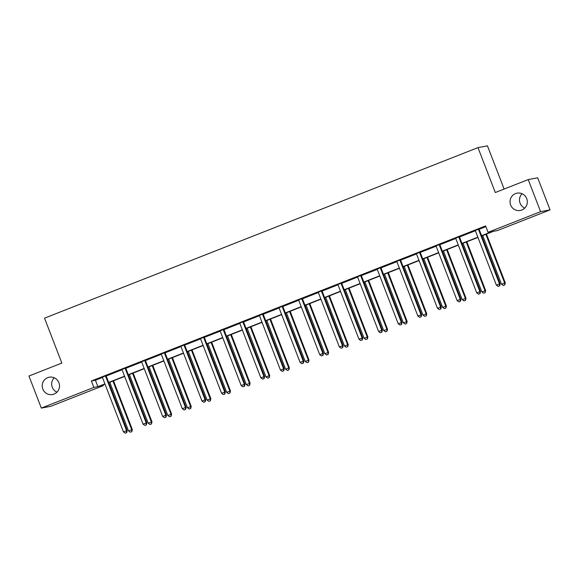 <?xml version="1.0" encoding="UTF-8"?>
<svg xmlns="http://www.w3.org/2000/svg" width="579" height="579" viewBox="0 0 579 579"><rect width="100%" height="100%" fill="white"/><g stroke="black" fill="none" stroke-linecap="round" stroke-linejoin="round"><path stroke-width="0.87" d="M56.952 392.164A8.808 8.649 79.3 0 1 54.238 377.783M58.92 382.697A8.808 8.649 79.3 0 1 52.501 394.523A8.808 8.649 79.3 0 1 42.817 389.037A8.808 8.649 79.3 0 1 49.237 377.211A8.808 8.649 79.3 0 1 58.92 382.697M524.762 208.1A8.808 8.649 79.3 0 1 522.048 193.726M526.724 198.64A8.808 8.649 79.3 0 1 520.304 210.459A8.808 8.649 79.3 0 1 510.62 204.973A8.808 8.649 79.3 0 1 517.04 193.154A8.808 8.649 79.3 0 1 526.724 198.64M504.121 189.058L487.446 145.836L477.979 147.616L44.525 318.161L61.852 363.069L28.95 376.017L41.326 408.094L93.856 387.423L97.909 386.656L104.922 383.899M477.979 147.616L495.313 192.525L528.214 179.577L537.674 177.796L550.05 209.873L497.52 230.536L493.467 231.303L481.692 235.935M103.04 384.919L103.315 385.636L50.786 406.306L41.326 408.094M528.214 179.577L540.591 211.653L550.05 209.873M125.875 367.947L121.851 369.532M165.131 352.502L161.107 354.087M204.387 337.058L200.363 338.643M243.643 321.613L239.619 323.198M282.899 306.168L278.875 307.753M322.156 290.723L318.132 292.308M361.412 275.278L357.388 276.856M400.668 259.826L396.644 261.411M439.924 244.381L435.9 245.966M479.18 228.937L475.156 230.522M481.598 235.696L492.114 231.557L488.061 232.324L485.586 225.911L91.381 381.011L95.434 380.244L102.418 377.494M106.247 375.988L122.046 369.771M125.875 368.266L141.674 362.049M145.503 360.543L161.302 354.326M165.131 352.821L180.93 346.604M184.759 345.098L200.558 338.881M204.387 337.376L220.186 331.159M224.015 329.654L239.815 323.437M243.643 321.931L259.443 315.714M263.271 314.209L279.071 307.992M282.899 306.486L298.699 300.269M302.527 298.764L318.327 292.547M322.156 291.042L337.955 284.825M341.784 283.319L357.583 277.102M361.412 275.597L377.211 269.38M381.04 267.874L396.839 261.657M400.668 260.145L416.467 253.935M420.296 252.422L436.096 246.213M439.924 244.7L455.724 238.49M459.552 236.977L475.352 230.76M479.18 229.255L485.861 226.628M459.552 236.659L455.528 238.244M420.296 252.104L416.272 253.689M381.04 267.549L377.016 269.134M341.784 283.001L337.76 284.579M302.527 298.446L298.503 300.031M263.271 313.89L259.247 315.475M224.015 329.335L219.991 330.92M184.759 344.78L180.735 346.365M145.503 360.225L141.479 361.81M106.247 375.67L102.222 377.255M91.381 381.011L93.856 387.423M488.061 232.324L540.591 211.653M105.016 384.138L99.262 386.403L103.315 385.636M477.95 237.412L462.064 243.658M458.322 245.134L442.436 251.38M438.694 252.857L422.808 259.103M419.066 260.579L403.179 266.825M399.438 268.301L383.551 274.547M379.81 276.024L363.923 282.27M360.181 283.746L344.295 289.999M340.553 291.469L324.667 297.722M320.925 299.191L305.039 305.444M301.297 306.913L285.411 313.167M281.669 314.636L265.783 320.889M262.041 322.358L246.155 328.611M242.413 330.081L226.527 336.334M222.785 337.803L206.898 344.056M203.157 345.525L187.27 351.779M183.529 353.248L167.642 359.501M163.9 360.97L148.014 367.224M144.272 368.693L128.386 374.946M124.644 376.415L108.758 382.668M108.664 382.429L124.55 376.176M128.292 374.707L144.178 368.454M147.92 366.985L163.806 360.731M167.548 359.262L183.434 353.009M187.176 351.54L203.063 345.287M206.804 343.817L222.691 337.564M226.432 336.095L242.319 329.842M246.061 328.365L261.947 322.119M265.689 320.643L281.575 314.397M285.317 312.921L301.203 306.675M304.945 305.198L320.831 298.952M324.573 297.476L340.459 291.23M344.201 289.753L360.087 283.507M363.829 282.031L379.715 275.785M383.457 274.308L399.344 268.055M403.085 266.586L418.972 260.333M422.713 258.864L438.6 252.61M442.342 251.141L458.228 244.888M461.97 243.419L477.856 237.166M95.434 380.244L97.909 386.656M478.544 229.06L478.544 229.277A1.375 1.353 -100.7 0 0 478.638 229.791L499.525 283.934L496.384 285.172L475.489 231.028A1.375 1.353 -100.7 0 0 475.214 230.587L475.07 230.428M479.18 228.806L479.18 229.154A1.375 1.353 -100.7 0 0 479.274 229.668L500.169 283.819L499.525 283.934L499.416 285.939L498.164 286.431L499.416 285.939M499.677 285.888L500.169 283.819M496.384 285.172L498.164 286.431M482.712 235.537L501.494 284.209L505.279 282.849L486.454 234.061M504.533 284.977L503.274 285.469L504.787 284.926L504.642 282.972L485.861 234.3M503.274 285.469L501.494 284.209M505.279 282.849L504.787 284.926M458.915 236.782L458.915 236.999A1.375 1.353 -100.7 0 0 459.009 237.513L479.897 291.657L476.756 292.894L455.861 238.751A1.375 1.353 -100.7 0 0 455.586 238.309L455.441 238.15M459.552 236.529L459.552 236.876A1.375 1.353 -100.7 0 0 459.646 237.39L480.541 291.541L479.897 291.657L479.788 293.662L478.536 294.154L479.788 293.662M480.049 293.611L480.541 291.541M476.756 292.894L478.536 294.154M439.287 244.504L439.287 244.722A1.375 1.353 -100.7 0 0 439.381 245.235L460.269 299.379L457.128 300.617L436.233 246.473A1.375 1.353 -100.7 0 0 435.958 246.032L435.813 245.872M439.924 244.251L439.924 244.599A1.375 1.353 -100.7 0 0 440.018 245.112L460.913 299.263L460.269 299.379L460.16 301.384L458.908 301.876L460.16 301.384M460.421 301.333L460.913 299.263M457.128 300.617L458.908 301.876M463.084 243.26L481.866 291.932L485.651 290.571L466.826 241.783M484.905 292.699L483.646 293.191L485.159 292.648L485.014 290.694L466.233 242.022M483.646 293.191L481.866 291.932M485.651 290.571L485.159 292.648M443.456 250.982L462.237 299.654L466.023 298.294L447.198 249.506M465.277 300.421L464.018 300.914L465.53 300.371L465.386 298.417L446.604 249.744M464.018 300.914L462.237 299.654M466.023 298.294L465.53 300.371M419.659 252.227L419.659 252.444A1.375 1.353 -100.7 0 0 419.753 252.958L440.641 307.102L437.5 308.339L416.605 254.195A1.375 1.353 -100.7 0 0 416.33 253.754L416.185 253.595M420.296 251.974L420.296 252.321A1.375 1.353 -100.7 0 0 420.39 252.842L441.285 306.986L440.641 307.102L440.532 309.106L439.28 309.599L440.532 309.106M440.793 309.056L441.285 306.986M437.5 308.339L439.28 309.599M423.828 258.704L442.609 307.377L446.395 306.016L427.57 257.228M445.649 308.144L444.39 308.636L445.902 308.093L445.758 306.139L426.976 257.467M444.39 308.636L442.609 307.377M446.395 306.016L445.902 308.093M400.031 259.949L400.031 260.166A1.375 1.353 -100.7 0 0 400.125 260.68L421.013 314.824L417.872 316.062L396.977 261.918A1.375 1.353 -100.7 0 0 396.702 261.476L396.557 261.317M400.668 259.696L400.668 260.043A1.375 1.353 -100.7 0 0 400.762 260.564L421.657 314.708L421.013 314.824L420.904 316.829L419.645 317.328L420.904 316.829M421.165 316.778L421.657 314.708M417.872 316.062L419.645 317.328M404.2 266.427L422.981 315.099L426.766 313.738L407.942 264.95M426.021 315.866L424.762 316.358L426.274 315.816L426.13 313.861L407.348 265.189M424.762 316.358L422.981 315.099M426.766 313.738L426.274 315.816M380.403 267.672L380.403 267.889A1.375 1.353 -100.7 0 0 380.497 268.403L401.385 322.546L398.243 323.784L377.349 269.64A1.375 1.353 -100.7 0 0 377.074 269.199L376.929 269.04M381.04 267.418L381.04 267.773A1.375 1.353 -100.7 0 0 381.134 268.287L402.029 322.431L401.385 322.546L401.276 324.551L400.017 325.051L401.276 324.551M401.536 324.508L402.029 322.431M398.243 323.784L400.017 325.051M384.572 274.149L403.353 322.821L407.138 321.461L388.314 272.673M406.393 323.589L405.134 324.081L406.646 323.538L406.501 321.584L387.72 272.912M405.134 324.081L403.353 322.821M407.138 321.461L406.646 323.538M360.775 275.394L360.775 275.611A1.375 1.353 -100.7 0 0 360.869 276.125L381.756 330.269L378.615 331.506L357.721 277.363A1.375 1.353 -100.7 0 0 357.446 276.921L357.301 276.762M361.412 275.141L361.412 275.495A1.375 1.353 -100.7 0 0 361.506 276.009L382.401 330.153L381.756 330.269L381.648 332.274L380.389 332.773L381.648 332.274M381.908 332.23L382.401 330.153M378.615 331.506L380.389 332.773M364.944 281.872L383.725 330.544L387.51 329.183L368.685 280.402M386.765 331.311L385.505 331.803L387.018 331.26L386.873 329.306L368.092 280.634M385.505 331.803L383.725 330.544M387.51 329.183L387.018 331.26M341.147 283.117L341.147 283.334A1.375 1.353 -100.7 0 0 341.241 283.848L362.128 337.998L358.987 339.236L338.093 285.085A1.375 1.353 -100.7 0 0 337.818 284.644L337.666 284.484M341.784 282.863L341.784 283.218A1.375 1.353 -100.7 0 0 341.878 283.732L362.772 337.875L362.128 337.998L362.02 339.996L360.76 340.495L362.02 339.996M362.28 339.953L362.772 337.875M358.987 339.236L360.76 340.495M345.316 289.594L364.097 338.266L367.882 336.913L349.057 288.125M367.137 339.033L365.877 339.526L367.39 338.983L367.245 337.029L348.464 288.356M365.877 339.526L364.097 338.266M367.882 336.913L367.39 338.983M321.519 290.839L321.519 291.056A1.375 1.353 -100.7 0 0 321.606 291.57L342.5 345.721L339.359 346.959L318.464 292.808A1.375 1.353 -100.7 0 0 318.189 292.366L318.037 292.207M322.156 290.586L322.156 290.94A1.375 1.353 -100.7 0 0 322.25 291.454L343.144 345.598L342.5 345.721L342.392 347.718L341.132 348.218L342.392 347.718M342.652 347.675L343.144 345.598M339.359 346.959L341.132 348.218M325.688 297.317L344.469 345.989L348.254 344.635L329.429 295.847M347.509 346.756L346.249 347.248L347.762 346.705L347.617 344.751L328.836 296.079M346.249 347.248L344.469 345.989M348.254 344.635L347.762 346.705M301.891 298.561L301.891 298.778A1.375 1.353 -100.7 0 0 301.977 299.3L322.872 353.443L319.731 354.681L298.836 300.537A1.375 1.353 -100.7 0 0 298.561 300.088L298.409 299.929M302.527 298.315L302.527 298.663A1.375 1.353 -100.7 0 0 302.622 299.177L323.516 353.32L322.872 353.443L322.764 355.441L321.504 355.94L322.764 355.441M323.024 355.397L323.516 353.32M319.731 354.681L321.504 355.94M282.262 306.284L282.255 306.501A1.375 1.353 -100.7 0 0 282.349 307.022L303.244 361.166L300.103 362.403L279.208 308.26A1.375 1.353 -100.7 0 0 278.933 307.811L278.781 307.652M282.899 306.038L282.899 306.385A1.375 1.353 -100.7 0 0 282.993 306.899L303.888 361.043L303.244 361.166L303.135 363.163L301.876 363.663L303.135 363.163M303.396 363.12L303.888 361.043M300.103 362.403L301.876 363.663M262.634 314.006L262.627 314.223A1.375 1.353 -100.7 0 0 262.721 314.744L283.616 368.888L280.475 370.126L259.58 315.982A1.375 1.353 -100.7 0 0 259.305 315.533L259.153 315.374M263.271 313.76L263.271 314.108A1.375 1.353 -100.7 0 0 263.365 314.621L284.253 368.765L283.616 368.888L283.507 370.886L282.248 371.385L283.507 370.886M283.768 370.842L284.253 368.765M280.475 370.126L282.248 371.385M243.006 321.729L242.999 321.953A1.375 1.353 -100.7 0 0 243.093 322.467L263.988 376.611L260.847 377.848L239.952 323.704A1.375 1.353 -100.7 0 0 239.677 323.256L239.525 323.096M243.643 321.483L243.643 321.83A1.375 1.353 -100.7 0 0 243.737 322.344L264.625 376.488L263.988 376.611L263.879 378.615L262.62 379.107L263.879 378.615M264.14 378.565L264.625 376.488M260.847 377.848L262.62 379.107M223.378 329.458L223.371 329.675A1.375 1.353 -100.7 0 0 223.465 330.189L244.36 384.333L241.211 385.571L220.324 331.427A1.375 1.353 -100.7 0 0 220.049 330.978L219.897 330.826M224.015 329.205L224.015 329.552A1.375 1.353 -100.7 0 0 224.109 330.066L244.997 384.21L244.36 384.333L244.251 386.338L242.992 386.83L244.251 386.338M244.504 386.287L244.997 384.21M241.211 385.571L242.992 386.83M203.75 337.181L203.743 337.398A1.375 1.353 -100.7 0 0 203.837 337.912L224.732 392.055L221.583 393.293L200.696 339.149A1.375 1.353 -100.7 0 0 200.421 338.708L200.269 338.549M204.387 336.927L204.387 337.275A1.375 1.353 -100.7 0 0 204.481 337.789L225.369 391.932L224.732 392.055L224.623 394.06L223.364 394.552L224.623 394.06M224.876 394.01L225.369 391.932M221.583 393.293L223.364 394.552M184.122 344.903L184.115 345.12A1.375 1.353 -100.7 0 0 184.209 345.634L205.104 399.778L201.955 401.015L181.068 346.872A1.375 1.353 -100.7 0 0 180.793 346.43L180.641 346.271M184.759 344.65L184.759 344.997A1.375 1.353 -100.7 0 0 184.853 345.511L205.74 399.655L205.104 399.778L204.995 401.783L203.736 402.275L204.995 401.783M205.248 401.732L205.74 399.655M201.955 401.015L203.736 402.275M164.494 352.625L164.487 352.843A1.375 1.353 -100.7 0 0 164.581 353.356L185.475 407.5L182.327 408.738L161.44 354.594A1.375 1.353 -100.7 0 0 161.165 354.153L161.013 353.993M165.131 352.372L165.131 352.72A1.375 1.353 -100.7 0 0 165.225 353.233L186.112 407.377L185.475 407.5L185.367 409.505L184.108 409.997L185.367 409.505M185.62 409.454L186.112 407.377M182.327 408.738L184.108 409.997M144.866 360.348L144.859 360.565A1.375 1.353 -100.7 0 0 144.953 361.079L165.847 415.223L162.699 416.46L141.812 362.316A1.375 1.353 -100.7 0 0 141.537 361.875L141.385 361.716M145.503 360.095L145.503 360.442A1.375 1.353 -100.7 0 0 145.597 360.956L166.484 415.1L165.847 415.223L165.739 417.227L164.479 417.72L165.739 417.227M165.992 417.177L166.484 415.1M162.699 416.46L164.479 417.72M125.238 368.07L125.23 368.287A1.375 1.353 -100.7 0 0 125.325 368.801L146.219 422.945L143.071 424.183L122.183 370.039A1.375 1.353 -100.7 0 0 121.908 369.597L121.756 369.438M125.875 367.817L125.875 368.164A1.375 1.353 -100.7 0 0 125.969 368.678L146.856 422.822L146.219 422.945L146.111 424.95L144.851 425.442L146.111 424.95M146.364 424.899L146.856 422.822M143.071 424.183L144.851 425.442M306.059 305.039L324.841 353.711L328.626 352.358L309.801 303.57M327.88 354.478L326.621 354.97L328.134 354.428L327.989 352.473L309.208 303.801M326.621 354.97L324.841 353.711M328.626 352.358L328.134 354.428M286.431 312.761L305.213 361.434L308.998 360.08L290.173 311.292M308.252 362.201L306.993 362.693L308.506 362.15L308.361 360.196L289.58 311.524M306.993 362.693L305.213 361.434M308.998 360.08L308.506 362.15M266.803 320.484L285.585 369.156L289.37 367.803L270.545 319.015M288.624 369.923L287.365 370.422L288.878 369.872L288.733 367.918L269.952 319.246M287.365 370.422L285.585 369.156M289.37 367.803L288.878 369.872M247.175 328.206L265.956 376.878L269.742 375.525L250.917 326.737M268.996 377.646L267.737 378.145L269.249 377.602L269.105 375.641L250.323 326.969M267.737 378.145L265.956 376.878M269.742 375.525L269.249 377.602M227.547 335.929L246.328 384.601L250.114 383.247L231.289 334.459M249.368 385.368L248.109 385.867L249.621 385.325L249.477 383.363L230.695 334.691M248.109 385.867L246.328 384.601M250.114 383.247L249.621 385.325M207.919 343.651L226.7 392.33L230.485 390.97L211.661 342.182M229.74 393.09L228.481 393.59L229.993 393.047L229.849 391.093L211.067 342.413M228.481 393.59L226.7 392.33M230.485 390.97L229.993 393.047M188.291 351.373L207.072 400.053L210.857 398.692L192.033 349.904M210.112 400.813L208.853 401.312L210.365 400.769L210.22 398.815L191.439 350.136M208.853 401.312L207.072 400.053M210.857 398.692L210.365 400.769M168.663 359.096L187.444 407.775L191.229 406.415L172.404 357.627M190.484 408.535L189.224 409.035L190.737 408.492L190.592 406.538L171.811 357.858M189.224 409.035L187.444 407.775M191.229 406.415L190.737 408.492M149.035 366.818L167.816 415.498L171.601 414.137L152.776 365.349M170.856 416.258L169.596 416.757L171.109 416.214L170.964 414.26L152.183 365.581M169.596 416.757L167.816 415.498M171.601 414.137L171.109 416.214M129.407 374.541L148.188 423.22L151.973 421.859L133.148 373.071M151.228 423.98L149.968 424.479L151.481 423.937L151.336 421.982L132.555 373.303M149.968 424.479L148.188 423.22M151.973 421.859L151.481 423.937M105.61 375.793L105.602 376.01A1.375 1.353 -100.7 0 0 105.696 376.524L126.591 430.667L123.443 431.905L102.555 377.761A1.375 1.353 -100.7 0 0 102.28 377.32L102.128 377.161M106.247 375.539L106.247 375.887A1.375 1.353 -100.7 0 0 106.341 376.401L127.228 430.544L126.591 430.667L126.483 432.672L125.223 433.164L126.483 432.672M126.736 432.622L127.228 430.544M123.443 431.905L125.223 433.164M109.778 382.27L128.56 430.942L132.345 429.582L113.52 380.794M131.599 431.71L130.34 432.202L131.853 431.659L131.708 429.705L112.927 381.033M130.34 432.202L128.56 430.942M132.345 429.582L131.853 431.659M478.544 229.277L479.18 229.154M478.638 229.791L479.274 229.668M458.915 236.999L459.552 236.876M459.009 237.513L459.646 237.39M439.287 244.722L439.924 244.599M439.381 245.235L440.018 245.112M419.659 252.444L420.296 252.321M419.753 252.958L420.39 252.842M400.031 260.166L400.668 260.043M400.125 260.68L400.762 260.564M380.403 267.889L381.04 267.773M380.497 268.403L381.134 268.287M360.775 275.611L361.412 275.495M360.869 276.125L361.506 276.009M341.147 283.334L341.784 283.218M341.241 283.848L341.878 283.732M321.519 291.056L322.156 290.94M321.606 291.57L322.25 291.454M301.891 298.778L302.527 298.663M301.977 299.3L302.622 299.177M282.255 306.501L282.899 306.385M282.349 307.022L282.993 306.899M262.627 314.223L263.271 314.108M262.721 314.744L263.365 314.621M242.999 321.953L243.643 321.83M243.093 322.467L243.737 322.344M223.371 329.675L224.015 329.552M223.465 330.189L224.109 330.066M203.743 337.398L204.387 337.275M203.837 337.912L204.481 337.789M184.115 345.12L184.759 344.997M184.209 345.634L184.853 345.511M164.487 352.843L165.131 352.72M164.581 353.356L165.225 353.233M144.859 360.565L145.503 360.442M144.953 361.079L145.597 360.956M125.23 368.287L125.875 368.164M125.325 368.801L125.969 368.678M105.602 376.01L106.247 375.887M105.696 376.524L106.341 376.401"/></g></svg>
